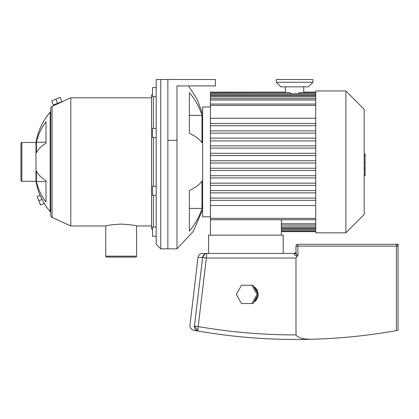 <?xml version="1.0" encoding="UTF-8"?>
<svg xmlns="http://www.w3.org/2000/svg" width="419" height="419" viewBox="0 0 419 419"><rect width="100%" height="100%" fill="white"/><g stroke="black" fill="none" stroke-linecap="round" stroke-linejoin="round"><path stroke-width="0.63" d="M257.119 296.353A9.155 9.008 90 0 1 254.401 301.135M258.141 294.562A9.155 9.008 90 0 1 253.788 302.219M295.997 252.332A1.833 1.634 180 0 1 294.311 253.951L294.164 253.448L283.181 253.448L283.181 235.143L208.583 235.143L208.583 253.448L202.55 253.448C200.02 253.647 198.501 254.993 198.004 257.481L202.613 257.481L194.453 326.034L198.187 326.579L206.347 258.025A4.578 0.807 -90 0 1 207.159 253.448A4.578 4.578 0 0 0 202.613 257.481A4.578 4.578 0 0 1 207.159 253.448A4.578 4.578 0 0 0 202.613 257.481A4.578 4.578 0 0 1 207.159 253.448L294.164 253.448A1.833 1.833 0 0 0 295.997 251.615M251.908 285.229L253.039 285.229L258.24 294.384L253.039 303.534L241.506 303.534L236.306 294.384L241.506 285.229L251.908 285.229L257.109 294.384L251.908 303.534M258.24 294.384L257.109 294.384M253.788 286.549A9.155 9.008 90 0 1 258.141 294.201M254.401 287.628A9.155 9.008 90 0 1 257.119 292.41M294.311 253.951C294.478 254.804 295.458 255.59 297.265 256.302L297.988 255.333C296.72 255.218 296.06 254.213 295.997 252.327L295.997 246.126L295.997 252.327M204.823 254.087L202.613 257.481L206.347 258.025L295.997 258.025L297.265 256.302L296.359 256.009M296.044 252.825L296.312 253.83M296.317 253.851L296.951 255.208L297.773 255.532M297.988 255.333L297.825 244.293A1.833 1.833 0 0 0 295.997 246.126L396.384 246.126L396.217 244.293L297.825 244.293M398.05 330.329L396.384 330.628L396.384 246.126L398.05 246.126A1.833 1.833 0 0 0 396.217 244.293L398.05 244.293L398.05 330.329L396.872 330.544M396.384 330.628C368.919 335.499 341.249 338.363 313.37 339.222A573.532 573.532 0 0 1 298.281 339.479C264.682 339.594 231.325 336.797 198.213 331.089C236.326 337.651 274.712 340.364 313.37 339.222C303.749 339.484 297.956 338.044 295.997 334.907C263.153 334.933 230.55 332.157 198.187 326.579A4.578 0.796 -80.2 0 0 198.213 331.089L193.939 330.329L198.213 331.089L194.453 326.034A4.578 4.578 0 0 0 198.213 331.089A4.578 4.578 0 0 1 194.453 326.034L194.453 326.019C188.44 324.976 188.44 324.976 194.453 326.019M205.865 253.631L205.279 253.851M194.421 326.626L194.568 327.737M198.129 331.073L198.213 331.089A4.578 4.578 0 0 1 196.013 330.046A4.578 4.578 0 0 0 198.213 331.089M194.426 326.338A4.578 4.578 0 0 0 195.526 329.559A4.578 4.578 0 0 1 194.426 326.338M295.997 258.025L295.997 334.907M193.939 330.329L193.667 330.282C191.101 329.58 189.859 327.899 189.938 325.238L198.004 257.481M52.082 217.419L52.082 106.363A2.289 2.289 0 0 0 50.741 108.448L50.741 215.34A2.289 2.289 0 0 0 52.082 217.419L70.79 225.961L70.79 97.821L151.516 97.821M70.79 225.961L105.75 225.961C106.667 225.343 111.805 224.715 121.175 224.081C130.545 224.715 135.683 225.343 136.599 225.961L151.516 225.961M21.867 181.296L21.867 142.491A0.917 0.917 0 0 0 20.95 143.403L20.95 180.38A0.917 0.917 0 0 0 21.867 181.296L35.982 181.296A61.871 61.871 0 0 0 40.062 195.333M21.867 142.491L35.982 142.491A61.871 61.871 0 0 1 50.186 112.187L50.186 211.6A61.871 61.871 0 0 1 44.273 203.508M105.75 256.166A0.917 0.917 0 0 0 106.667 257.083L135.683 257.083A0.917 0.917 0 0 0 136.599 256.166L105.75 256.166L105.75 225.961M153.349 227.082L153.349 195.364M153.349 186.214L153.349 137.573M153.349 128.418L153.349 96.705M152.521 94.071L151.516 95.076L151.516 228.711L152.521 229.717M156.182 195.364L152.521 195.364L152.521 186.214L156.182 186.214M156.182 227.082L152.521 227.082L152.521 236.232L156.182 236.232M156.182 87.555L152.521 87.555L152.521 96.705L156.182 96.705M156.182 128.418L152.521 128.418L152.521 137.573L156.182 137.573M52.082 106.363L70.79 97.821M50.741 213.093A2.289 2.289 0 0 0 50.186 211.6M50.741 110.695A2.289 2.289 0 0 1 50.186 112.187M160.76 79.516L156.182 79.516L156.182 244.272L160.76 248.844L160.76 79.516L215.45 79.516L215.45 85.926L177.007 85.926L177.007 248.844L193.211 231.487L202.634 209.689M160.76 248.844L167.857 248.844L167.857 79.516L167.857 248.844L177.007 248.844M42.167 199.423L44.314 203.493L40.533 205.001L37.134 196.506L40.104 195.317L42.167 199.423L38.836 200.753M35.982 181.296L35.982 142.491M36.406 171.062A61.871 26.151 0 0 0 46.006 180.61L46.006 202.026A61.871 56.078 180 0 1 36.406 181.553L36.406 171.062M36.406 142.235A61.871 56.078 0 0 1 46.006 121.756L46.006 143.178A61.871 26.151 180 0 0 36.406 152.726L36.406 142.235L46.006 142.235M46.006 180.61L46.006 181.553L36.406 181.553M55.9 99.099L51.642 100.775L53.318 105.033L57.576 103.357L61.834 101.681L60.158 97.423L55.9 99.099L57.576 103.357M345.879 161.891L345.879 232.828L315.722 232.828L315.722 90.96L345.879 90.96L345.879 161.891M345.879 232.828L364.184 214.523L364.184 109.265L345.879 90.96M289.325 92.52L291.441 93.641L289.325 92.52L210.417 92.52L210.417 235.143M285.507 92.52L285.47 86.838M291.441 93.725L210.417 93.641M312.93 82.26L276.315 82.26L280.892 86.838L308.353 86.838L312.93 82.26L312.93 79.516L276.315 79.516L276.315 82.26M210.417 216.812L202.634 216.812L202.634 106.976L210.417 106.976M281.348 219.729L281.348 235.143M285.47 92.122L210.417 92.122L210.417 92.52M210.417 118.252L315.722 118.252M315.722 123.458L210.417 123.458M210.417 125.695L315.722 125.695M315.722 130.922L210.417 130.922M210.417 133.158L315.722 133.158M210.417 145.849L315.722 145.849M315.722 148.085L210.417 148.085M210.417 153.312L315.722 153.312M315.722 155.549L210.417 155.549M315.722 93.641L297.804 93.641L299.92 92.52L297.804 93.725M303.775 86.838L303.733 92.52M315.722 205.535L210.417 205.535M315.722 163.012L210.417 163.012M315.722 170.475L210.417 170.475M210.417 177.939L315.722 177.939M315.722 185.402L210.417 185.402M315.722 192.866L210.417 192.866M315.722 200.329L210.417 200.329M210.417 160.776L315.722 160.776M210.417 168.239L315.722 168.239M315.722 175.702L210.417 175.702M210.417 198.087L315.722 198.087M210.417 183.161L315.722 183.161M210.417 190.624L315.722 190.624M364.184 153.993L365.101 153.993L365.101 169.795L364.184 169.795M365.101 167.899L364.184 167.899M365.101 169.795L365.101 175.278L364.184 175.278M365.101 175.278L365.101 175.608L364.184 175.608M201.968 142.628A69.601 26.638 180 0 0 189.362 133.226L189.362 92.688A69.601 64.306 0 0 1 201.968 115.382L201.968 142.628M201.968 208.4A69.601 64.306 180 0 1 189.362 231.099L189.362 190.556A69.601 26.638 0 0 0 201.968 181.16L201.968 208.4L189.362 208.4M189.362 115.382L201.968 115.382M315.722 94.841L210.417 94.841M315.722 96.889L210.417 96.889M315.722 100.026L210.417 100.026M210.417 105.431L315.722 105.431M281.348 230.146L315.722 230.146M281.348 228.942L315.722 228.942M315.722 223.756L281.348 223.756M315.722 218.357L210.417 218.357M315.722 226.899L281.348 226.899M365.101 161.907L364.184 161.907M365.101 155.889L364.184 155.889M167.857 140.302L177.007 140.302M136.599 225.961L136.599 256.166M210.417 93.725L315.722 93.725M210.417 95.768L315.722 95.768M210.417 98.654L315.722 98.654M210.417 104.059L315.722 104.059M210.417 140.92L315.722 140.92M210.417 138.15L315.722 138.15M303.775 92.122L315.722 92.122M299.92 92.52L315.722 92.52M281.348 231.66L315.722 231.66M281.348 231.267L315.722 231.267M281.348 230.062L315.722 230.062M281.348 225.129L315.722 225.129M210.417 219.729L315.722 219.729M281.348 228.02L315.722 228.02M202.634 114.099L197.181 99.198L188.498 85.926"/></g></svg>
